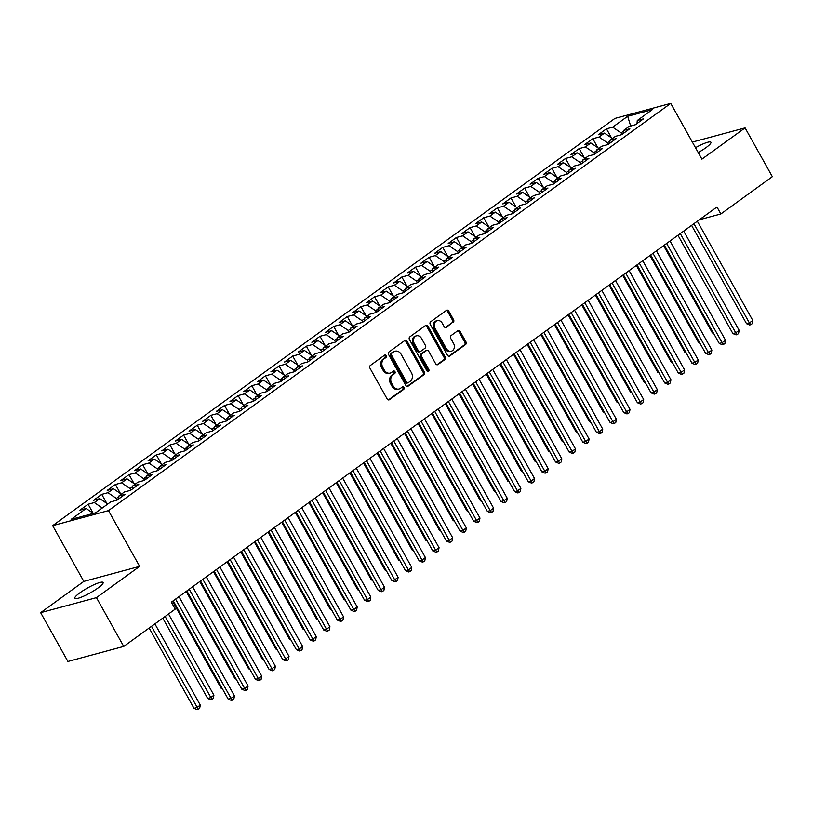 <?xml version="1.0" encoding="UTF-8"?>
<svg xmlns="http://www.w3.org/2000/svg" width="813" height="813" viewBox="0 0 813 813"><rect width="100%" height="100%" fill="white"/><g stroke="black" fill="none" stroke-linecap="round" stroke-linejoin="round"><path stroke-width="1.22" d="M386.165 355.698A1.392 1.128 74.9 0 0 384.559 355.179L370.332 365.474A1.992 1.616 74.9 0 0 369.945 368.157L387.151 398.949A1.992 1.616 74.9 0 0 389.447 399.691L403.675 389.386A1.392 1.128 74.9 0 0 402.333 386.988L400.494 388.319A6.362 5.173 74.9 0 1 399.092 389A6.362 5.173 74.9 0 1 393.157 385.951L391.714 383.39A6.362 5.173 74.9 0 1 392.943 374.813L394.783 373.472A1.392 1.128 74.9 0 0 393.451 371.084L391.602 372.415A6.362 5.173 74.9 0 1 390.199 373.086A6.362 5.173 74.9 0 1 384.264 370.047L382.832 367.476A6.362 5.173 74.9 0 1 384.051 358.899L385.89 357.568A1.392 1.128 74.9 0 0 386.165 355.698M390.199 373.086L389.061 373.391A6.362 5.173 74.9 0 1 383.126 370.352L381.693 367.791A6.362 5.173 74.9 0 1 382.913 359.214L384.752 357.872A1.392 1.128 74.9 0 0 384.305 355.362M388.411 399.925L402.537 389.691A1.392 1.128 74.9 0 0 402.079 387.171M399.092 389L397.953 389.305A6.362 5.173 74.9 0 1 392.008 386.256L390.575 383.695A6.362 5.173 74.9 0 1 391.805 375.118L393.644 373.787A1.392 1.128 74.9 0 0 393.187 371.267M698.225 152.559A16.209 2.795 -29.2 0 0 705.897 147.712A16.209 2.795 -29.2 0 0 710.928 142.255A16.209 2.795 -29.2 0 0 695.501 147.681M79.837 592.85A16.209 2.795 -29.2 0 0 74.796 598.307A16.209 2.795 -29.2 0 0 83.546 596.244A16.209 2.795 -29.2 0 0 98.068 587.941A16.209 2.795 -29.2 0 0 103.099 582.484A16.209 2.795 -29.2 0 0 94.349 584.547A16.209 2.795 -29.2 0 0 79.837 592.85M453.187 322.405A1.992 1.616 74.9 0 0 453.573 319.733L448.746 311.094A1.992 1.616 74.9 0 0 446.449 310.353L430.646 321.796A1.992 1.616 74.9 0 0 430.27 324.468L447.475 355.261A1.992 1.616 74.9 0 0 449.772 356.003L465.564 344.56A1.992 1.616 74.9 0 0 465.951 341.877L460.117 331.44A1.992 1.616 74.9 0 0 457.821 330.708L451.063 335.596A1.992 1.616 74.9 0 0 450.676 338.279L453.573 343.452A5.325 4.329 74.9 0 1 451.378 351.186A5.325 4.329 74.9 0 1 446.408 348.645L435.077 328.371A5.325 4.329 74.9 0 1 437.282 320.647A5.325 4.329 74.9 0 1 442.242 323.188L444.132 326.562A1.992 1.616 74.9 0 0 446.428 327.304L452.048 322.71A1.992 1.616 74.9 0 0 452.435 320.037L447.607 311.399A1.992 1.616 74.9 0 0 446.347 310.424M716.964 207L171.33 602.179L175.232 609.14L123.739 646.437L96.462 597.646L139.643 566.376L108.475 510.615L670.745 103.383L701.904 159.145L745.084 127.885L772.35 176.675L720.857 213.971L716.964 207M407.1 341.247A1.992 1.616 74.9 0 0 404.803 340.505L389.01 351.948A1.992 1.616 74.9 0 0 388.624 354.631L405.829 385.423A1.992 1.616 74.9 0 0 408.126 386.155L423.929 374.712A1.992 1.616 74.9 0 0 424.305 372.039L407.1 341.247L405.961 341.551A1.992 1.616 74.9 0 0 404.701 340.586M409.833 336.867L425.626 325.424A1.992 1.616 74.9 0 1 427.923 326.165L445.128 356.958A1.992 1.616 74.9 0 1 444.752 359.641L437.983 364.539A1.992 1.616 74.9 0 1 435.687 363.797L428.715 351.307A1.992 1.616 74.9 0 0 426.419 350.566L421.937 353.818A1.992 1.616 74.9 0 0 421.551 356.501L428.817 369.498A1.392 1.128 74.9 0 1 426.937 370.85L409.447 339.549A1.992 1.616 74.9 0 1 409.833 336.867M108.475 510.615L52.662 525.645L614.933 118.413L670.745 103.383M93.16 513.277L88.109 504.253L79.928 510.178L86.137 508.501L71.127 519.375L95.731 512.749L110.741 501.875L116.95 500.208L125.131 494.284L118.922 495.95L124.379 491.997L130.588 490.33L138.769 484.396L132.56 486.072L138.017 482.119L144.226 480.453L152.407 474.518L146.208 476.194L151.655 472.241L157.864 470.564L166.055 464.64L159.846 466.316L165.303 462.363L171.513 460.686L179.693 454.762L173.484 456.428L178.941 452.485L185.151 450.809L193.331 444.884L187.122 446.55L192.579 442.597L198.789 440.931L206.969 435.006L200.77 436.672L206.228 432.719L212.427 431.053L220.618 425.118L214.408 426.795L219.866 422.841L226.075 421.175L234.256 415.24L228.047 416.917L233.504 412.963L239.713 411.287L247.894 405.362L241.685 407.039L247.142 403.085L253.351 401.409L261.542 395.484L255.333 397.161L260.79 393.207L266.989 391.531L275.18 385.606L268.971 387.273L274.428 383.33L280.637 381.653L288.818 375.728L282.609 377.395L288.066 373.441L294.276 371.775L302.456 365.85L296.247 367.517L301.704 363.563L307.914 361.897L316.105 355.962L309.895 357.639L315.353 353.685L321.552 352.019L329.743 346.084L323.533 347.761L328.991 343.808L335.2 342.131L343.381 336.206L337.171 337.883L342.629 333.93L348.838 332.253L357.019 326.328L350.81 328.005L356.267 324.052L362.476 322.375L370.667 316.45L364.458 318.117L369.915 314.174L376.124 312.497L384.305 306.572L378.096 308.239L383.553 304.286L389.762 302.619L397.943 296.694L391.734 298.361L397.191 294.408L403.4 292.741L411.581 286.806L405.382 288.483L410.829 284.53L417.039 282.863L425.229 276.928L419.02 278.605L424.477 274.652L430.687 272.975L438.868 267.05L432.658 268.727L438.116 264.774L444.325 263.097L452.506 257.172L446.296 258.839L451.754 254.896L457.963 253.219L466.144 247.294L459.945 248.961L465.392 245.008L471.601 243.341L479.792 237.416L473.583 239.083L479.04 235.13L485.249 233.463L493.43 227.538L487.221 229.205L492.678 225.252L498.887 223.585L507.068 217.65L500.859 219.327L506.316 215.374L512.525 213.707L520.706 207.772L514.507 209.449L519.954 205.496L526.163 203.819L534.354 197.894L528.145 199.571L533.602 195.618L539.812 193.941L547.992 188.016L541.783 189.683L547.24 185.74L553.45 184.063L561.631 178.138L555.421 179.805L560.879 175.852L567.088 174.185L575.279 168.261L569.07 169.927L574.527 165.974L580.726 164.307L588.917 158.372L582.708 160.049L588.165 156.096L594.374 154.429L602.555 148.494L596.346 150.171L601.803 146.218L608.012 144.541L616.193 138.617L609.984 140.293L615.441 136.34L621.65 134.663L629.841 128.739L623.632 130.415L629.089 126.462L635.288 124.785L643.479 118.861L637.27 120.527L637.026 123.535M88.109 504.253L94.318 502.576L99.775 498.623L107.753 504.04M106.798 503.399L101.747 494.365L93.566 500.3L99.775 498.623M101.747 494.365L107.956 492.698L113.413 488.745L121.391 494.162M120.436 493.521L115.395 484.487L107.204 490.422L113.413 488.745M115.395 484.487L121.594 482.82L127.052 478.867L135.029 484.284M134.074 483.633L129.033 474.609L120.852 480.534L127.052 478.867M129.033 474.609L135.243 472.942L140.7 468.989L148.667 474.406M147.722 473.755L142.671 464.731L134.491 470.656L140.7 468.989M142.671 464.731L148.881 463.054L154.338 459.111L162.315 464.528M161.36 463.877L156.309 454.853L148.129 460.778L154.338 459.111M156.309 454.853L162.519 453.176L167.976 449.223L175.954 454.65M174.998 454L169.958 444.975L161.767 450.9L167.976 449.223M169.958 444.975L176.167 443.298L181.614 439.345L189.592 444.762M188.636 444.122L183.596 435.097L175.415 441.022L181.614 439.345M183.596 435.097L189.805 433.42L195.262 429.467L203.23 434.884M202.285 434.244L197.234 425.209L189.053 431.144L195.262 429.467M197.234 425.209L203.443 423.543L208.9 419.589L216.878 425.006M215.923 424.356L210.872 415.331L202.691 421.266L208.9 419.589M210.872 415.331L217.081 413.665L222.538 409.711L230.516 415.128M229.561 414.478L224.52 405.453L216.329 411.378L222.538 409.711M224.52 405.453L230.729 403.787L236.177 399.833L244.154 405.25M243.199 404.6L238.158 395.575L229.977 401.5L236.177 399.833M238.158 395.575L244.367 393.899L249.825 389.955L257.792 395.372M256.847 394.722L251.796 385.697L243.615 391.622L249.825 389.955M251.796 385.697L258.006 384.021L263.463 380.067L271.44 385.494M270.485 384.844L265.434 375.819L257.254 381.744L263.463 380.067M265.434 375.819L271.644 374.143L277.101 370.189L285.078 375.606M284.123 374.966L279.083 365.931L270.892 371.866L277.101 370.189M279.083 365.931L285.292 364.265L290.749 360.311L298.717 365.728M297.761 365.088L292.721 356.053L284.54 361.988L290.749 360.311M292.721 356.053L298.93 354.387L304.387 350.433L312.355 355.85M311.409 355.2L306.359 346.175L298.178 352.1L304.387 350.433M306.359 346.175L312.568 344.509L318.025 340.556L326.003 345.972M325.048 345.322L320.007 336.297L311.816 342.222L318.025 340.556M320.007 336.297L326.206 334.631L331.663 330.678L339.641 336.094M338.686 335.444L333.645 326.42L325.454 332.344L331.663 330.678M333.645 326.42L339.854 324.743L345.312 320.8L353.279 326.216M352.324 325.566L347.283 316.542L339.102 322.466L345.312 320.8M347.283 316.542L353.492 314.865L358.95 310.912L366.917 316.338M365.972 315.688L360.921 306.664L352.74 312.588L358.95 310.912M360.921 306.664L367.13 304.987L372.588 301.034L380.565 306.45M379.61 305.81L374.569 296.775L366.378 302.71L372.588 301.034M374.569 296.775L380.769 295.109L386.226 291.156L394.203 296.572M393.248 295.932L388.208 286.898L380.017 292.832L386.226 291.156M388.208 286.898L394.417 285.231L399.874 281.278L407.841 286.694M406.896 286.044L401.846 277.02L393.665 282.944L399.874 281.278M401.846 277.02L408.055 275.353L413.512 271.4L421.49 276.816M420.534 276.166L415.484 267.142L407.303 273.066L413.512 271.4M415.484 267.142L421.693 265.465L427.15 261.522L435.128 266.938M434.172 266.288L429.132 257.264L420.941 263.188L427.15 261.522M429.132 257.264L435.331 255.587L440.788 251.634L448.766 257.06M447.811 256.41L442.77 247.386L434.589 253.31L440.788 251.634M442.77 247.386L448.979 245.709L454.437 241.756L462.404 247.182M461.459 246.532L456.408 237.508L448.227 243.433L454.437 241.756M456.408 237.508L462.617 235.831L468.075 231.878L476.052 237.294M475.097 236.654L470.046 227.62L461.865 233.555L468.075 231.878M470.046 227.62L476.255 225.953L481.713 222L489.69 227.416M488.735 226.776L483.694 217.742L475.503 223.677L481.713 222M483.694 217.742L489.904 216.075L495.351 212.122L503.328 217.538M502.373 216.888L497.332 207.864L489.152 213.789L495.351 212.122M497.332 207.864L503.542 206.197L508.999 202.244L516.966 207.661M516.021 207.01L510.971 197.986L502.79 203.911L508.999 202.244M510.971 197.986L517.18 196.309L522.637 192.366L530.615 197.783M529.659 197.132L524.609 188.108L516.428 194.033L522.637 192.366M524.609 188.108L530.818 186.431L536.275 182.478L544.253 187.905M543.297 187.254L538.257 178.23L530.066 184.155L536.275 182.478M538.257 178.23L544.466 176.553L549.913 172.6L557.891 178.017M556.935 177.376L551.895 168.352L543.714 174.277L549.913 172.6M551.895 168.352L558.104 166.675L563.561 162.722L571.529 168.139M570.584 167.498L565.533 158.464L557.352 164.399L563.561 162.722M565.533 158.464L571.742 156.797L577.2 152.844L585.177 158.261M584.222 157.61L579.171 148.586L570.99 154.521L577.2 152.844M579.171 148.586L585.38 146.919L590.838 142.966L598.815 148.383M597.86 147.732L592.819 138.708L584.628 144.633L590.838 142.966M592.819 138.708L599.029 137.041L604.476 133.088L612.453 138.505M611.498 137.854L606.457 128.83L598.277 134.755L604.476 133.088M606.457 128.83L612.667 127.153L627.666 116.289L652.27 109.664L637.27 120.527M623.632 130.415L623.388 133.413M623.571 131.127L621.122 132.905L621.975 134.43M612.667 127.153L621.122 132.905M627.666 116.289L630.664 125.985L635.4 124.714M609.984 140.293L609.75 143.291M609.933 141.005L607.474 142.783L608.337 144.318M599.029 137.041L607.474 142.783M596.346 150.171L596.102 153.169M596.285 150.883L593.836 152.661L594.689 154.196M585.38 146.919L593.836 152.661M582.708 160.049L582.464 163.047M582.647 160.761L580.197 162.539L581.051 164.074M571.742 156.797L580.197 162.539M569.07 169.927L568.826 172.925M569.009 170.639L566.549 172.417L567.413 173.952M558.104 166.675L566.549 172.417M555.421 179.805L555.188 182.803M555.37 180.516L552.911 182.295L553.775 183.829M544.466 176.553L552.911 182.295M541.783 189.683L541.539 192.691M541.722 190.405L539.273 192.173L540.127 193.707M530.818 186.431L539.273 192.173M528.145 199.571L527.901 202.569M528.084 200.283L525.635 202.061L526.489 203.585M517.18 196.309L525.635 202.061M514.507 209.449L514.263 212.447M514.446 210.161L511.987 211.939L512.851 213.473M503.542 206.197L511.987 211.939M500.859 219.327L500.625 222.325M500.808 220.038L498.349 221.817L499.202 223.351M489.904 216.075L498.349 221.817M487.221 229.205L486.977 232.203M487.16 229.916L484.711 231.695L485.564 233.229M476.255 225.953L484.711 231.695M473.583 239.083L473.339 242.081M473.522 239.794L471.073 241.573L471.926 243.107M462.617 235.831L471.073 241.573M459.945 248.961L459.701 251.959M459.884 249.672L457.424 251.451L458.288 252.985M448.979 245.709L457.424 251.451M446.296 258.839L446.052 261.847M446.246 259.56L443.786 261.329L444.64 262.863M435.331 255.587L443.786 261.329M432.658 268.727L432.414 271.725M432.597 269.438L430.148 271.217L431.002 272.741M421.693 265.465L430.148 271.217M419.02 278.605L418.776 281.603M418.959 279.316L416.51 281.095L417.364 282.629M408.055 275.353L416.51 281.095M405.382 288.483L405.138 291.481M405.321 289.194L402.862 290.973L403.726 292.507M394.417 285.231L402.862 290.973M391.734 298.361L391.49 301.359M391.683 299.072L389.224 300.851L390.077 302.385M380.769 295.109L389.224 300.851M378.096 308.239L377.852 311.237M378.035 308.95L375.586 310.729L376.439 312.263M367.13 304.987L375.586 310.729M364.458 318.117L364.214 321.125M364.397 318.828L361.948 320.607L362.801 322.141M353.492 314.865L361.948 320.607M350.81 328.005L350.576 331.003M350.759 328.716L348.299 330.495L349.163 332.019M339.854 324.743L348.299 330.495M337.171 337.883L336.928 340.881M337.121 338.594L334.661 340.373L335.515 341.907M326.206 334.631L334.661 340.373M323.533 347.761L323.289 350.759M323.472 348.472L321.023 350.251L321.877 351.785M312.568 344.509L321.023 350.251M309.895 357.639L309.651 360.637M309.834 358.35L307.385 360.129L308.239 361.663M298.93 354.387L307.385 360.129M296.247 367.517L296.013 370.515M296.196 368.228L293.737 370.006L294.601 371.541M285.292 364.265L293.737 370.006M282.609 377.395L282.365 380.393M282.558 378.106L280.099 379.884L280.952 381.419M271.644 374.143L280.099 379.884M268.971 387.273L268.727 390.281M268.91 387.984L266.461 389.762L267.314 391.297M258.006 384.021L266.461 389.762M255.333 397.161L255.089 400.159M255.272 397.872L252.813 399.65L253.676 401.175M244.367 393.899L252.813 399.65M241.685 407.039L241.451 410.037M241.634 407.75L239.174 409.528L240.038 411.063M230.729 403.787L239.174 409.528M228.047 416.917L227.803 419.915M227.986 417.628L225.536 419.406L226.39 420.941M217.081 413.665L225.536 419.406M214.408 426.795L214.165 429.792M214.347 427.506L211.898 429.284L212.752 430.819M203.443 423.543L211.898 429.284M200.77 436.672L200.526 439.67M200.709 437.384L198.25 439.162L199.114 440.697M189.805 433.42L198.25 439.162M187.122 446.55L186.888 449.548M187.071 447.262L184.612 449.04L185.476 450.575M176.167 443.298L184.612 449.04M173.484 456.428L173.24 459.436M173.423 457.15L170.974 458.918L171.828 460.453M162.519 453.176L170.974 458.918M159.846 466.316L159.602 469.314M159.785 467.028L157.336 468.806L158.189 470.331M148.881 463.054L157.336 468.806M146.208 476.194L145.964 479.192M146.147 476.906L143.688 478.684L144.551 480.219M135.243 472.942L143.688 478.684M132.56 486.072L132.326 489.07M132.509 486.784L130.05 488.562L130.903 490.097M121.594 482.82L130.05 488.562M118.922 495.95L118.678 498.948M118.861 496.662L116.411 498.44L117.265 499.975M107.956 492.698L116.411 498.44M94.318 502.576L102.296 507.993M745.084 127.885L692.371 142.072M139.643 566.376L83.82 581.407L40.65 612.677L96.462 597.646M40.65 612.677L67.916 661.467L123.739 646.437M83.82 581.407L52.662 525.645M699.332 219.764L720.857 213.971M86.137 508.501L93.332 513.389M407.089 386.388L422.79 375.027A1.992 1.616 74.9 0 0 423.167 372.344L405.961 341.551M391.815 353.279A1.392 1.128 74.9 0 0 391.551 355.159L406.652 382.181A1.392 1.128 74.9 0 0 408.258 382.699L410.199 381.297A6.362 5.173 74.9 0 0 411.429 372.72L401.104 354.244A6.362 5.173 74.9 0 0 395.169 351.196A6.362 5.173 74.9 0 0 393.756 351.877L390.677 353.584A1.392 1.128 74.9 0 0 390.413 355.464L391.551 355.159M407.12 383.004A1.392 1.128 74.9 0 1 405.514 382.486L390.413 355.464M395.169 351.196L394.031 351.511A6.362 5.173 74.9 0 0 392.618 352.181L393.756 351.877M390.677 353.584L392.618 352.181M436.947 364.763L443.603 359.946A1.992 1.616 74.9 0 0 443.989 357.263L426.784 326.48A1.992 1.616 74.9 0 0 425.524 325.505M426.855 350.352L425.717 350.667A1.992 1.616 74.9 0 0 425.28 350.87L420.788 354.122A1.992 1.616 74.9 0 0 420.412 356.805L427.679 369.803L428.817 369.498M427.618 371.47A1.392 1.128 74.9 0 0 427.679 369.803M421.469 338.35A5.325 4.329 74.9 0 0 416.51 335.81A5.325 4.329 74.9 0 0 414.305 343.543L418.299 350.677A1.992 1.616 74.9 0 0 420.595 351.419L425.077 348.167A1.992 1.616 74.9 0 0 425.463 345.495L421.469 338.35M416.51 335.81L415.362 336.115A5.325 4.329 74.9 0 0 413.167 343.848L414.305 343.543M420.158 351.633L419.02 351.938A1.992 1.616 74.9 0 1 417.16 350.982L413.167 343.848M445.392 327.537L452.048 322.71M437.282 320.647L436.144 320.952A5.325 4.329 74.9 0 0 433.939 328.686L435.077 328.371M451.378 351.186L450.229 351.49A5.325 4.329 74.9 0 1 445.27 348.95L433.939 328.686M448.735 356.236L464.426 344.864A1.992 1.616 74.9 0 0 464.812 342.182L458.979 331.755A1.992 1.616 74.9 0 0 457.719 330.779M149.145 628.032L194.012 708.316L196.868 707.554L200.272 705.084L154.887 623.876M151.482 626.345L198.301 709.302L197.163 709.617L194.012 708.316M200.272 705.084L199.663 708.316L198.301 709.302M173.24 600.797L228.189 699.119L231.034 698.347L175.567 599.1M234.449 695.877L233.839 699.119L232.467 700.105L231.034 698.347L234.449 695.877L178.982 596.63M232.467 700.105L231.329 700.41L228.189 699.119M162.783 618.154L207.661 698.438L210.506 697.676L213.921 695.206L168.535 613.998M165.12 616.467L211.939 699.424L210.801 699.729L207.661 698.438M213.921 695.206L213.301 698.438L211.939 699.424M172.529 601.305L221.299 688.56L222.162 688.326M222.589 689.089L221.299 688.56M186.878 590.919L241.827 689.241L244.683 688.469L189.216 589.222M248.087 685.999L247.477 689.241L246.115 690.227L244.683 688.469L248.087 685.999L192.62 586.752M246.115 690.227L244.977 690.532L241.827 689.241M200.516 581.031L255.475 679.353L258.321 678.591L202.854 579.344M261.725 676.121L261.115 679.353L259.754 680.349L258.321 678.591L261.725 676.121L206.258 576.874M259.754 680.349L258.615 680.654L255.475 679.353M186.177 591.427L234.937 678.682L235.8 678.449M236.227 679.211L234.937 678.682M199.815 581.549L248.585 668.804L249.439 668.571M249.865 669.333L248.585 668.804M214.165 571.153L269.113 669.475L271.959 668.713L216.492 569.466M275.373 666.243L274.753 669.475L273.392 670.461L271.959 668.713L275.373 666.243L219.906 566.996M273.392 670.461L272.253 670.776L269.113 669.475M227.803 561.275L282.751 659.597L285.597 658.835L230.13 559.588M289.011 656.365L288.402 659.597L287.04 660.583L285.597 658.835L289.011 656.365L233.544 557.118M287.04 660.583L285.891 660.888L282.751 659.597M213.453 571.671L262.223 658.926L263.087 658.693M263.503 659.455L262.223 658.926M241.441 551.397L296.389 649.719L299.245 648.957L243.778 549.71M302.649 646.477L302.04 649.719L300.678 650.705L299.245 648.957L302.649 646.477L247.182 547.24M300.678 650.705L299.54 651.01L296.389 649.719M227.091 561.783L275.861 649.038L276.725 648.815M277.152 649.577L275.861 649.038M255.079 541.519L310.038 639.841L312.883 639.069L257.416 539.832M316.287 636.599L315.678 639.841L314.316 640.827L312.883 639.069L316.287 636.599L260.821 537.363M314.316 640.827L313.178 641.132L310.038 639.841M240.739 551.905L289.499 639.16L290.363 638.927M290.79 639.689L289.499 639.16M268.727 531.641L323.676 629.963L326.521 629.191L271.054 529.944M329.936 626.721L329.326 629.963L327.954 630.949L326.521 629.191L329.936 626.721L274.469 527.474M327.954 630.949L326.816 631.254L323.676 629.963M254.378 542.027L303.147 629.282L304.001 629.049M304.428 629.811L303.147 629.282M282.365 521.763L337.314 620.085L340.159 619.313L284.692 520.066M343.574 616.843L342.964 620.075L341.602 621.071L340.159 619.313L343.574 616.843L288.107 517.596M341.602 621.071L340.454 621.376L337.314 620.085M268.016 532.149L316.785 619.404L317.649 619.171M318.076 619.933L316.785 619.404M296.003 511.875L350.952 610.197L353.807 609.435L298.341 510.188M357.212 606.965L356.602 610.197L355.24 611.193L353.807 609.435L357.212 606.965L301.745 507.719M355.24 611.193L354.102 611.498L350.952 610.197M281.664 522.271L330.424 609.526L331.287 609.293M331.714 610.055L330.424 609.526M309.641 501.997L364.6 600.319L367.446 599.557L311.979 500.31M370.85 597.088L370.24 600.319L368.878 601.305L367.446 599.557L370.85 597.088L315.393 497.841M368.878 601.305L367.74 601.62L364.6 600.319M295.302 512.393L344.062 599.648L344.925 599.415M345.352 600.177L344.062 599.648M323.289 492.119L378.238 590.441L381.084 589.679L325.617 490.432M384.498 587.21L383.888 590.441L382.517 591.427L381.084 589.679L384.498 587.21L329.031 487.963M382.517 591.427L381.378 591.732L378.238 590.441M308.94 502.515L357.71 589.771L358.563 589.537M358.99 590.299L357.71 589.771M336.928 482.241L391.876 580.563L394.722 579.791L339.255 480.554M398.136 577.321L397.527 580.563L396.165 581.549L394.722 579.791L398.136 577.321L342.669 478.085M396.165 581.549L395.027 581.854L391.876 580.563M322.578 492.627L371.348 579.882L372.212 579.659M372.639 580.421L371.348 579.882M350.566 472.363L405.514 570.685L408.37 569.913L352.903 470.676M411.774 567.444L411.165 570.685L409.803 571.671L408.37 569.913L411.774 567.444L356.307 468.207M409.803 571.671L408.665 571.976L405.514 570.685M336.226 482.749L384.986 570.004L385.85 569.771M386.277 570.533L384.986 570.004M364.214 462.485L419.162 560.807L422.008 560.035L366.541 460.788M425.412 557.566L424.803 560.807L423.441 561.793L422.008 560.035L425.412 557.566L369.956 458.319M423.441 561.793L422.303 562.098L419.162 560.807M349.864 472.871L398.624 560.127L399.488 559.893M399.915 560.655L398.624 560.127M377.852 452.597L432.801 550.919L435.646 550.157L380.179 450.91M439.061 547.688L438.451 550.919L437.079 551.915L435.646 550.157L439.061 547.688L383.594 448.441M437.079 551.915L435.941 552.22L432.801 550.919M363.502 462.993L412.272 550.249L413.126 550.015M413.553 550.777L412.272 550.249M391.49 442.719L446.439 541.041L449.284 540.279L393.827 441.032M452.699 537.81L452.089 541.041L450.727 542.037L449.284 540.279L452.699 537.81L397.232 438.563M450.727 542.037L449.589 542.342L446.439 541.041M377.141 453.115L425.91 540.371L426.774 540.137M427.201 540.899L425.91 540.371M405.128 432.841L460.077 531.163L462.932 530.401L407.465 431.154M466.337 527.932L465.727 531.163L464.365 532.149L462.932 530.401L466.337 527.932L410.87 428.685M464.365 532.149L463.227 532.464L460.077 531.163M390.789 443.237L439.548 530.493L440.412 530.259M440.839 531.021L439.548 530.493M418.776 422.963L473.725 521.285L476.57 520.523L421.104 421.276M479.985 518.054L479.365 521.285L478.003 522.271L476.57 520.523L479.985 518.054L424.518 418.807M478.003 522.271L476.865 522.576L473.725 521.285M404.427 433.349L453.187 520.605L454.05 520.381M454.477 521.143L453.187 520.605M432.414 413.085L487.363 511.407L490.209 510.635L434.742 411.398M493.623 508.166L493.013 511.407L491.641 512.393L490.209 510.635L493.623 508.166L438.156 408.929M491.641 512.393L490.503 512.698L487.363 511.407M418.065 423.471L466.835 510.727L467.688 510.493M468.115 511.255L466.835 510.727M446.052 403.207L501.001 501.53L503.847 500.757L448.39 401.52M507.261 498.288L506.651 501.53L505.29 502.515L503.847 500.757L507.261 498.288L451.794 399.041M505.29 502.515L504.151 502.82L501.001 501.53M431.703 413.593L480.473 500.849L481.337 500.615M481.763 501.377L480.473 500.849M459.691 393.329L514.649 491.652L517.495 490.879L462.028 391.632M520.899 488.41L520.29 491.652L518.928 492.637L517.495 490.879L520.899 488.41L465.432 389.163M518.928 492.637L517.79 492.942L514.649 491.652M445.351 403.715L494.111 490.971L494.975 490.737M495.402 491.499L494.111 490.971M473.339 383.441L528.287 481.763L531.133 481.001L475.666 381.754M534.548 478.532L533.928 481.763L532.566 482.759L531.133 481.001L534.548 478.532L479.081 379.285M532.566 482.759L531.428 483.064L528.287 481.763M458.989 393.838L507.749 481.093L508.613 480.859M509.04 481.621L507.749 481.093M486.977 373.563L541.925 471.886L544.771 471.123L489.304 371.876M548.186 468.654L547.576 471.886L546.204 472.871L544.771 471.123L548.186 468.654L492.719 369.407M546.204 472.871L545.066 473.186L541.925 471.886M472.627 383.96L521.397 471.215L522.251 470.981M522.678 471.743L521.397 471.215M500.615 363.685L555.564 462.008L558.419 461.245L502.952 361.998M561.824 458.776L561.214 462.008L559.852 462.993L558.419 461.245L561.824 458.776L506.357 359.529M559.852 462.993L558.714 463.308L555.564 462.008M486.265 374.082L535.035 461.337L535.899 461.103M536.326 461.865L535.035 461.337M514.253 353.807L569.212 452.13L572.057 451.367L516.59 352.12M575.462 448.898L574.852 452.13L573.49 453.115L572.057 451.367L575.462 448.898L519.995 349.651M573.49 453.115L572.352 453.42L569.212 452.13M499.914 364.194L548.673 451.449L549.537 451.225M549.964 451.987L548.673 451.449M527.901 343.929L582.85 442.252L585.695 441.479L530.228 342.243M589.11 439.01L588.49 442.252L587.128 443.237L585.695 441.479L589.11 439.01L533.643 339.773M587.128 443.237L585.99 443.542L582.85 442.252M513.552 354.316L562.311 441.571L563.175 441.337M563.602 442.099L562.311 441.571M541.539 334.052L596.488 432.374L599.333 431.601L543.867 332.354M602.748 429.132L602.138 432.374L600.766 433.359L599.333 431.601L602.748 429.132L547.281 329.885M600.766 433.359L599.628 433.664L596.488 432.374M527.19 344.438L575.96 431.693L576.824 431.459M577.24 432.221L575.96 431.693M555.177 324.174L610.126 422.496L612.982 421.723L557.515 322.476M616.386 419.254L615.776 422.496L614.415 423.482L612.982 421.723L616.386 419.254L560.919 320.007M614.415 423.482L613.276 423.786L610.126 422.496M540.828 334.56L589.598 421.815L590.462 421.581M590.888 422.343L589.598 421.815M568.815 314.285L623.774 412.608L626.62 411.845L571.153 312.599M630.024 409.376L629.414 412.608L628.053 413.604L626.62 411.845L630.024 409.376L574.557 310.129M628.053 413.604L626.914 413.908L623.774 412.608M554.476 324.682L603.236 411.937L604.1 411.703M604.526 412.465L603.236 411.937M582.464 304.408L637.412 402.73L640.258 401.968L584.791 302.721M643.672 399.498L643.053 402.73L641.691 403.715L640.258 401.968L643.672 399.498L588.206 300.251M641.691 403.715L640.553 404.031L637.412 402.73M568.114 314.804L616.884 402.059L617.738 401.825M618.165 402.587L616.884 402.059M596.102 294.53L651.05 392.852L653.896 392.09L598.429 292.843M657.311 389.62L656.701 392.852L655.339 393.838L653.896 392.09L657.311 389.62L601.844 290.373M655.339 393.838L654.191 394.142L651.05 392.852M581.752 304.926L630.522 392.181L631.386 391.947M631.803 392.709L630.522 392.181M609.74 284.652L664.688 382.974L667.544 382.212L612.077 282.965M670.949 379.732L670.339 382.974L668.977 383.96L667.544 382.212L670.949 379.732L615.482 280.495M668.977 383.96L667.839 384.264L664.688 382.974M595.39 295.038L644.16 382.293L645.024 382.069M645.451 382.832L644.16 382.293M623.378 274.774L678.337 373.096L681.182 372.324L625.715 273.087M684.587 369.854L683.977 373.096L682.615 374.082L681.182 372.324L684.587 369.854L629.13 270.617M682.615 374.082L681.477 374.387L678.337 373.096M609.039 285.16L657.798 372.415L658.662 372.181M659.089 372.943L657.798 372.415M637.026 264.896L691.975 363.218L694.82 362.446L639.353 263.199M698.235 359.976L697.625 363.218L696.253 364.204L694.82 362.446L698.235 359.976L642.768 260.729M696.253 364.204L695.115 364.509L691.975 363.218M622.677 275.282L671.447 362.537L672.3 362.303M672.727 363.065L671.447 362.537M650.664 255.018L705.613 353.34L708.458 352.568L652.991 253.321M711.873 350.098L711.263 353.33L709.901 354.326L708.458 352.568L711.873 350.098L656.406 250.851M709.901 354.326L708.753 354.631L705.613 353.34M636.315 265.404L685.085 352.659L685.948 352.425M686.375 353.188L685.085 352.659M664.302 245.13L719.251 343.452L722.107 342.69L666.64 243.443M725.511 340.22L724.901 343.452L723.54 344.448L722.107 342.69L725.511 340.22L670.044 240.973M723.54 344.448L722.401 344.753L719.251 343.452M649.963 255.526L698.723 342.781L699.587 342.547M700.013 343.31L698.723 342.781M677.951 235.252L732.899 333.574L735.745 332.812L680.278 233.565M739.149 330.342L738.539 333.574L737.178 334.56L735.745 332.812L739.149 330.342L683.692 231.095M737.178 334.56L736.039 334.875L732.899 333.574M663.601 245.648L712.361 332.903L713.225 332.669M713.651 333.432L712.361 332.903M691.589 225.374L746.537 323.696L749.383 322.934L693.916 223.687M752.797 320.464L752.188 323.696L750.816 324.682L749.383 322.934L752.797 320.464L697.33 221.217M750.816 324.682L749.677 324.987L746.537 323.696M382.913 359.214L384.051 358.899M381.693 367.791L382.832 367.476M383.126 370.352L384.264 370.047M393.644 373.787L394.783 373.472M391.805 375.118L392.943 374.813M390.575 383.695L391.714 383.39M392.008 386.256L393.157 385.951M402.537 389.691L403.675 389.386M388.523 399.935L389.447 399.691M384.752 357.872L385.89 357.568M423.167 372.344L424.305 372.039M422.79 375.027L423.929 374.712M407.201 386.409L408.126 386.155M405.514 382.486L406.652 382.181M426.784 326.48L427.923 326.165M443.989 357.263L445.128 356.958M443.603 359.946L444.752 359.641M437.059 364.783L437.983 364.539M425.28 350.87L426.419 350.566M420.788 354.122L421.937 353.818M420.412 356.805L421.551 356.501M417.16 350.982L418.299 350.677M445.504 327.558L446.428 327.304M445.27 348.95L446.408 348.645M458.979 331.755L460.117 331.44M464.812 342.182L465.951 341.877M464.426 344.864L465.564 344.56M448.847 356.246L449.772 356.003M447.607 311.399L448.746 311.094M452.435 320.037L453.573 319.733M406.815 383.157L407.953 382.842"/></g></svg>
